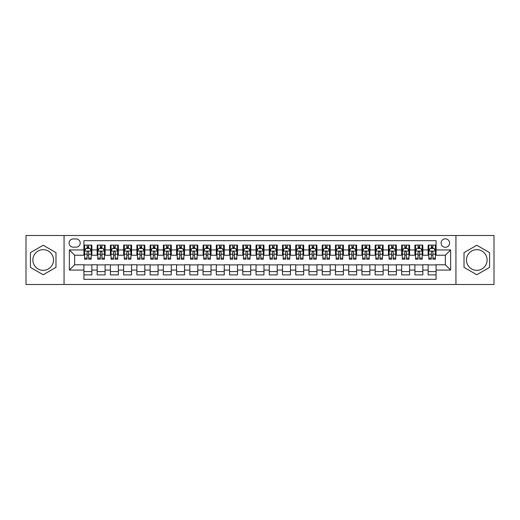 <?xml version="1.0" encoding="UTF-8"?>
<svg xmlns="http://www.w3.org/2000/svg" width="520" height="520" viewBox="0 0 520 520"><rect width="100%" height="100%" fill="white"/><g stroke="black" fill="none" stroke-linecap="round" stroke-linejoin="round"><path stroke-width="0.78" d="M476.788 249.672A10.329 10.329 0 0 0 466.466 260A10.329 10.329 0 0 0 476.788 270.329A10.329 10.329 0 0 0 487.116 260A10.329 10.329 0 0 0 476.788 249.672M445.348 238.817A4.238 4.238 0 0 0 441.11 243.055A4.238 4.238 0 0 0 445.348 247.292A4.238 4.238 0 0 0 449.585 243.055A4.238 4.238 0 0 0 445.348 238.817M43.212 270.329A10.329 10.329 0 0 1 32.884 260A10.329 10.329 0 0 1 43.212 249.672A10.329 10.329 0 0 1 53.534 260A10.329 10.329 0 0 1 43.212 270.329M455.936 284.492L494 284.492L494 235.508L455.936 235.508L455.936 284.492L64.064 284.492L64.064 235.508L26 235.508L26 284.492L64.064 284.492M436.079 245.108L428.135 245.108L428.135 249.938L422.838 249.938L422.838 255.236L428.135 255.236L428.135 249.938M422.838 249.938L422.838 245.108L414.895 245.108L414.895 249.938L409.604 249.938L409.604 255.236L414.895 255.236L414.895 249.938M409.604 249.938L409.604 245.108L401.654 245.108L401.654 249.938L396.363 249.938L396.363 255.236L401.654 255.236L401.654 249.938M396.363 249.938L396.363 245.108L388.421 245.108L388.421 249.938L383.123 249.938L383.123 255.236L388.421 255.236L388.421 249.938M383.123 249.938L383.123 245.108L375.18 245.108L375.18 249.938L369.882 249.938L369.882 255.236L375.18 255.236L375.18 249.938M369.882 249.938L369.882 245.108L361.94 245.108L361.94 249.938L356.642 249.938L356.642 255.236L361.94 255.236L361.94 249.938M356.642 249.938L356.642 245.108L348.699 245.108L348.699 249.938L343.408 249.938L343.408 255.236L348.699 255.236L348.699 249.938M343.408 249.938L343.408 245.108L335.465 245.108L335.465 249.938L330.168 249.938L330.168 255.236L335.465 255.236L335.465 249.938M330.168 249.938L330.168 245.108L322.225 245.108L322.225 249.938L316.927 249.938L316.927 255.236L322.225 255.236L322.225 249.938M316.927 249.938L316.927 245.108L308.984 245.108L308.984 249.938L303.687 249.938L303.687 255.236L308.984 255.236L308.984 249.938M303.687 249.938L303.687 245.108L295.744 245.108L295.744 249.938L290.453 249.938L290.453 255.236L295.744 255.236L295.744 249.938M290.453 249.938L290.453 245.108L282.51 245.108L282.51 249.938L277.212 249.938L277.212 255.236L282.51 255.236L282.51 249.938M277.212 249.938L277.212 245.108L269.269 245.108L269.269 249.938L263.971 249.938L263.971 255.236L269.269 255.236L269.269 249.938M263.971 249.938L263.971 245.108L256.029 245.108L256.029 249.938L250.731 249.938L250.731 255.236L256.029 255.236L256.029 249.938M250.731 249.938L250.731 245.108L242.788 245.108L242.788 249.938L237.49 249.938L237.49 255.236L242.788 255.236L242.788 249.938M237.49 249.938L237.49 245.108L229.547 245.108L229.547 249.938L224.256 249.938L224.256 255.236L229.547 255.236L229.547 249.938M224.256 249.938L224.256 245.108L216.314 245.108L216.314 249.938L211.016 249.938L211.016 255.236L216.314 255.236L216.314 249.938M211.016 249.938L211.016 245.108L203.073 245.108L203.073 249.938L197.775 249.938L197.775 255.236L203.073 255.236L203.073 249.938M197.775 249.938L197.775 245.108L189.833 245.108L189.833 249.938L184.535 249.938L184.535 255.236L189.833 255.236L189.833 249.938M184.535 249.938L184.535 245.108L176.592 245.108L176.592 249.938L171.301 249.938L171.301 255.236L176.592 255.236L176.592 249.938M171.301 249.938L171.301 245.108L163.358 245.108L163.358 249.938L158.06 249.938L158.06 255.236L163.358 255.236L163.358 249.938M158.06 249.938L158.06 245.108L150.118 245.108L150.118 249.938L144.82 249.938L144.82 255.236L150.118 255.236L150.118 249.938M144.82 249.938L144.82 245.108L136.877 245.108L136.877 249.938L131.579 249.938L131.579 255.236L136.877 255.236L136.877 249.938M131.579 249.938L131.579 245.108L123.637 245.108L123.637 249.938L118.346 249.938L118.346 255.236L123.637 255.236L123.637 249.938M118.346 249.938L118.346 245.108L110.396 245.108L110.396 249.938L105.105 249.938L105.105 255.236L110.396 255.236L110.396 249.938M105.105 249.938L105.105 245.108L97.162 245.108L97.162 255.236L91.865 255.236L91.865 245.108L83.922 245.108M83.922 274.892L91.865 274.892L91.865 264.764L97.162 264.764L97.162 274.892L105.105 274.892L105.105 264.764L110.396 264.764L110.396 270.062L105.105 270.062M110.396 270.062L110.396 274.892L118.346 274.892L118.346 264.764L123.637 264.764L123.637 270.062L118.346 270.062M123.637 270.062L123.637 274.892L131.579 274.892L131.579 264.764L136.877 264.764L136.877 270.062L131.579 270.062M136.877 270.062L136.877 274.892L144.82 274.892L144.82 264.764L150.118 264.764L150.118 270.062L144.82 270.062M150.118 270.062L150.118 274.892L158.06 274.892L158.06 264.764L163.358 264.764L163.358 270.062L158.06 270.062M163.358 270.062L163.358 274.892L171.301 274.892L171.301 264.764L176.592 264.764L176.592 270.062L171.301 270.062M176.592 270.062L176.592 274.892L184.535 274.892L184.535 264.764L189.833 264.764L189.833 270.062L184.535 270.062M189.833 270.062L189.833 274.892L197.775 274.892L197.775 264.764L203.073 264.764L203.073 270.062L197.775 270.062M203.073 270.062L203.073 274.892L211.016 274.892L211.016 264.764L216.314 264.764L216.314 270.062L211.016 270.062M216.314 270.062L216.314 274.892L224.256 274.892L224.256 264.764L229.547 264.764L229.547 270.062L224.256 270.062M229.547 270.062L229.547 274.892L237.49 274.892L237.49 264.764L242.788 264.764L242.788 270.062L237.49 270.062M242.788 270.062L242.788 274.892L250.731 274.892L250.731 264.764L256.029 264.764L256.029 270.062L250.731 270.062M256.029 270.062L256.029 274.892L263.971 274.892L263.971 264.764L269.269 264.764L269.269 270.062L263.971 270.062M269.269 270.062L269.269 274.892L277.212 274.892L277.212 264.764L282.51 264.764L282.51 270.062L277.212 270.062M282.51 270.062L282.51 274.892L290.453 274.892L290.453 264.764L295.744 264.764L295.744 270.062L290.453 270.062M295.744 270.062L295.744 274.892L303.687 274.892L303.687 264.764L308.984 264.764L308.984 270.062L303.687 270.062M308.984 270.062L308.984 274.892L316.927 274.892L316.927 264.764L322.225 264.764L322.225 270.062L316.927 270.062M322.225 270.062L322.225 274.892L330.168 274.892L330.168 264.764L335.465 264.764L335.465 270.062L330.168 270.062M335.465 270.062L335.465 274.892L343.408 274.892L343.408 264.764L348.699 264.764L348.699 270.062L343.408 270.062M348.699 270.062L348.699 274.892L356.642 274.892L356.642 264.764L361.94 264.764L361.94 270.062L356.642 270.062M361.94 270.062L361.94 274.892L369.882 274.892L369.882 264.764L375.18 264.764L375.18 270.062L369.882 270.062M375.18 270.062L375.18 274.892L383.123 274.892L383.123 264.764L388.421 264.764L388.421 270.062L383.123 270.062M388.421 270.062L388.421 274.892L396.363 274.892L396.363 264.764L401.654 264.764L401.654 270.062L396.363 270.062M401.654 270.062L401.654 274.892L409.604 274.892L409.604 264.764L414.895 264.764L414.895 270.062L409.604 270.062M414.895 270.062L414.895 274.892L422.838 274.892L422.838 264.764L428.135 264.764L428.135 270.062L422.838 270.062M73.197 247.156L76.109 247.156A4.101 4.101 0 0 0 80.216 243.055A4.101 4.101 0 0 0 76.109 238.953L73.197 238.953A4.101 4.101 0 0 0 69.095 243.055A4.101 4.101 0 0 0 73.197 247.156M455.936 235.508L64.064 235.508M436.079 249.938L436.079 240.669L83.922 240.669L83.922 255.236L74.653 255.236L74.653 264.764L83.922 264.764L83.922 279.331L436.079 279.331L436.079 264.764L445.348 264.764L445.348 255.236L436.079 255.236L436.079 249.938L450.645 249.938L450.645 270.062L436.079 270.062M83.922 270.062L69.355 270.062L69.355 249.938L83.922 249.938M428.135 270.062L428.135 274.892L436.079 274.892M83.922 248.417L84.585 248.417M87.1 248.417L88.686 248.417M91.202 248.417L91.865 248.417M83.922 255.099L84.585 255.099M87.1 255.099L88.686 255.099M91.202 255.099L91.865 255.099M83.922 264.901L91.865 264.901M83.922 271.583L91.865 271.583M97.162 255.099L97.825 255.099M100.334 255.099L101.927 255.099M104.442 255.099L105.105 255.099M97.162 248.417L97.825 248.417M100.334 248.417L101.927 248.417M104.442 248.417L105.105 248.417M97.162 264.901L105.105 264.901M97.162 271.583L105.105 271.583M110.396 264.901L118.346 264.901M110.396 271.583L118.346 271.583M110.396 248.417L111.059 248.417M113.575 248.417L115.167 248.417M117.683 248.417L118.346 248.417M110.396 255.099L111.059 255.099M113.575 255.099L115.167 255.099M117.683 255.099L118.346 255.099M123.637 264.901L131.579 264.901M123.637 271.583L131.579 271.583M123.637 248.417L124.299 248.417M126.815 248.417L128.401 248.417M130.917 248.417L131.579 248.417M123.637 255.099L124.299 255.099M126.815 255.099L128.401 255.099M130.917 255.099L131.579 255.099M136.877 264.901L144.82 264.901M136.877 271.583L144.82 271.583M136.877 248.417L137.54 248.417M140.055 248.417L141.642 248.417M144.157 248.417L144.82 248.417M136.877 255.099L137.54 255.099M140.055 255.099L141.642 255.099M144.157 255.099L144.82 255.099M150.118 264.901L158.06 264.901M150.118 271.583L158.06 271.583M150.118 248.417L150.781 248.417M153.296 248.417L154.882 248.417M157.398 248.417L158.06 248.417M150.118 255.099L150.781 255.099M153.296 255.099L154.882 255.099M157.398 255.099L158.06 255.099M163.358 264.901L171.301 264.901M163.358 271.583L171.301 271.583M163.358 248.417L164.015 248.417M166.53 248.417L168.123 248.417M170.638 248.417L171.301 248.417M163.358 255.099L164.015 255.099M166.53 255.099L168.123 255.099M170.638 255.099L171.301 255.099M176.592 264.901L184.535 264.901M176.592 271.583L184.535 271.583M176.592 248.417L177.255 248.417M179.77 248.417L181.363 248.417M183.879 248.417L184.535 248.417M176.592 255.099L177.255 255.099M179.77 255.099L181.363 255.099M183.879 255.099L184.535 255.099M189.833 264.901L197.775 264.901M189.833 271.583L197.775 271.583M189.833 248.417L190.495 248.417M193.011 248.417L194.597 248.417M197.113 248.417L197.775 248.417M189.833 255.099L190.495 255.099M193.011 255.099L194.597 255.099M197.113 255.099L197.775 255.099M203.073 264.901L211.016 264.901M203.073 271.583L211.016 271.583M203.073 248.417L203.736 248.417M206.252 248.417L207.838 248.417M210.353 248.417L211.016 248.417M203.073 255.099L203.736 255.099M206.252 255.099L207.838 255.099M210.353 255.099L211.016 255.099M216.314 264.901L224.256 264.901M216.314 271.583L224.256 271.583M216.314 248.417L216.97 248.417M219.486 248.417L221.078 248.417M223.594 248.417L224.256 248.417M216.314 255.099L216.97 255.099M219.486 255.099L221.078 255.099M223.594 255.099L224.256 255.099M229.547 264.901L237.49 264.901M229.547 271.583L237.49 271.583M229.547 248.417L230.211 248.417M232.726 248.417L234.319 248.417M236.834 248.417L237.49 248.417M229.547 255.099L230.211 255.099M232.726 255.099L234.319 255.099M236.834 255.099L237.49 255.099M242.788 264.901L250.731 264.901M242.788 271.583L250.731 271.583M242.788 248.417L243.451 248.417M245.967 248.417L247.553 248.417M250.068 248.417L250.731 248.417M242.788 255.099L243.451 255.099M245.967 255.099L247.553 255.099M250.068 255.099L250.731 255.099M256.029 264.901L263.971 264.901M256.029 271.583L263.971 271.583M256.029 248.417L256.692 248.417M259.207 248.417L260.793 248.417M263.308 248.417L263.971 248.417M256.029 255.099L256.692 255.099M259.207 255.099L260.793 255.099M263.308 255.099L263.971 255.099M269.269 264.901L277.212 264.901M269.269 271.583L277.212 271.583M269.269 248.417L269.932 248.417M272.447 248.417L274.034 248.417M276.549 248.417L277.212 248.417M269.269 255.099L269.932 255.099M272.447 255.099L274.034 255.099M276.549 255.099L277.212 255.099M282.51 264.901L290.453 264.901M282.51 271.583L290.453 271.583M282.51 248.417L283.166 248.417M285.682 248.417L287.274 248.417M289.789 248.417L290.453 248.417M282.51 255.099L283.166 255.099M285.682 255.099L287.274 255.099M289.789 255.099L290.453 255.099M295.744 264.901L303.687 264.901M295.744 271.583L303.687 271.583M295.744 248.417L296.406 248.417M298.922 248.417L300.514 248.417M303.03 248.417L303.687 248.417M295.744 255.099L296.406 255.099M298.922 255.099L300.514 255.099M303.03 255.099L303.687 255.099M308.984 264.901L316.927 264.901M308.984 271.583L316.927 271.583M308.984 248.417L309.647 248.417M312.163 248.417L313.749 248.417M316.264 248.417L316.927 248.417M308.984 255.099L309.647 255.099M312.163 255.099L313.749 255.099M316.264 255.099L316.927 255.099M322.225 264.901L330.168 264.901M322.225 271.583L330.168 271.583M322.225 248.417L322.887 248.417M325.403 248.417L326.989 248.417M329.505 248.417L330.168 248.417M322.225 255.099L322.887 255.099M325.403 255.099L326.989 255.099M329.505 255.099L330.168 255.099M335.465 264.901L343.408 264.901M335.465 271.583L343.408 271.583M335.465 248.417L336.122 248.417M338.637 248.417L340.229 248.417M342.745 248.417L343.408 248.417M335.465 255.099L336.122 255.099M338.637 255.099L340.229 255.099M342.745 255.099L343.408 255.099M348.699 264.901L356.642 264.901M348.699 271.583L356.642 271.583M348.699 248.417L349.362 248.417M351.878 248.417L353.47 248.417M355.986 248.417L356.642 248.417M348.699 255.099L349.362 255.099M351.878 255.099L353.47 255.099M355.986 255.099L356.642 255.099M361.94 264.901L369.882 264.901M361.94 271.583L369.882 271.583M361.94 248.417L362.603 248.417M365.118 248.417L366.704 248.417M369.219 248.417L369.882 248.417M361.94 255.099L362.603 255.099M365.118 255.099L366.704 255.099M369.219 255.099L369.882 255.099M375.18 264.901L383.123 264.901M375.18 271.583L383.123 271.583M375.18 248.417L375.843 248.417M378.359 248.417L379.945 248.417M382.46 248.417L383.123 248.417M375.18 255.099L375.843 255.099M378.359 255.099L379.945 255.099M382.46 255.099L383.123 255.099M388.421 264.901L396.363 264.901M388.421 271.583L396.363 271.583M388.421 248.417L389.084 248.417M391.599 248.417L393.185 248.417M395.7 248.417L396.363 248.417M388.421 255.099L389.084 255.099M391.599 255.099L393.185 255.099M395.7 255.099L396.363 255.099M401.654 264.901L409.604 264.901M401.654 271.583L409.604 271.583M401.654 248.417L402.318 248.417M404.833 248.417L406.425 248.417M408.941 248.417L409.604 248.417M401.654 255.099L402.318 255.099M404.833 255.099L406.425 255.099M408.941 255.099L409.604 255.099M414.895 264.901L422.838 264.901M414.895 271.583L422.838 271.583M414.895 248.417L415.558 248.417M418.074 248.417L419.666 248.417M422.175 248.417L422.838 248.417M414.895 255.099L415.558 255.099M418.074 255.099L419.666 255.099M422.175 255.099L422.838 255.099M428.135 264.901L436.079 264.901M428.135 271.583L436.079 271.583M428.135 248.417L428.799 248.417M431.314 248.417L432.9 248.417M435.416 248.417L436.079 248.417M428.135 255.099L428.799 255.099M431.314 255.099L432.9 255.099M435.416 255.099L436.079 255.099M74.653 255.236L69.355 249.938M74.653 264.764L69.355 270.062M450.645 249.938L445.348 255.236M450.645 270.062L445.348 264.764M43.212 274.755L55.984 267.377L55.984 252.623L43.212 245.245L30.433 252.623L30.433 267.377L43.212 274.755M489.567 252.623L476.788 245.245L464.016 252.623L464.016 267.377L476.788 274.755L489.567 267.377L489.567 252.623M88.686 246.825L87.1 246.825M91.202 258.128L88.686 258.128L88.686 259.207L91.202 259.207L91.202 251.128L89.876 248.482L85.904 248.482L84.585 251.128L84.585 259.207L87.1 259.207L87.1 258.128L84.585 258.128M84.585 251.128L84.585 245.108M91.202 251.128L91.202 245.108M87.1 248.482L87.1 245.108M88.686 245.108L88.686 248.482M88.686 258.128L88.686 252.122C88.159 251.102 87.627 251.102 87.1 252.122L87.1 258.128M101.927 246.825L100.334 246.825M104.442 258.128L101.927 258.128L101.927 259.207L104.442 259.207L104.442 251.128L103.116 248.482L99.145 248.482L97.825 251.128L97.825 259.207L100.334 259.207L100.334 258.128L97.825 258.128M97.825 251.128L97.825 245.108M104.442 251.128L104.442 245.108M100.334 248.482L100.334 245.108M101.927 245.108L101.927 248.482M101.927 258.128L101.927 252.122C101.4 251.102 100.867 251.102 100.334 252.122L100.334 258.128M115.167 246.825L113.575 246.825M117.683 258.128L115.167 258.128L115.167 259.207L117.683 259.207L117.683 251.128L116.356 248.482L112.385 248.482L111.059 251.128L111.059 259.207L113.575 259.207L113.575 258.128L111.059 258.128M111.059 251.128L111.059 245.108M117.683 251.128L117.683 245.108M113.575 248.482L113.575 245.108M115.167 245.108L115.167 248.482M115.167 258.128L115.167 252.122C114.634 251.102 114.108 251.102 113.575 252.122L113.575 258.128M128.401 246.825L126.815 246.825M130.917 258.128L128.401 258.128L128.401 259.207L130.917 259.207L130.917 251.128L129.597 248.482L125.626 248.482L124.299 251.128L124.299 259.207L126.815 259.207L126.815 258.128L124.299 258.128M124.299 251.128L124.299 245.108M130.917 251.128L130.917 245.108M126.815 248.482L126.815 245.108M128.401 245.108L128.401 248.482M128.401 258.128L128.401 252.122C127.874 251.102 127.348 251.102 126.815 252.122L126.815 258.128M141.642 246.825L140.055 246.825M144.157 258.128L141.642 258.128L141.642 259.207L144.157 259.207L144.157 251.128L142.838 248.482L138.866 248.482L137.54 251.128L137.54 259.207L140.055 259.207L140.055 258.128L137.54 258.128M137.54 251.128L137.54 245.108M144.157 251.128L144.157 245.108M140.055 248.482L140.055 245.108M141.642 245.108L141.642 248.482M141.642 258.128L141.642 252.122C141.115 251.102 140.582 251.102 140.055 252.122L140.055 258.128M154.882 246.825L153.296 246.825M157.398 258.128L154.882 258.128L154.882 259.207L157.398 259.207L157.398 251.128L156.072 248.482L152.1 248.482L150.781 251.128L150.781 259.207L153.296 259.207L153.296 258.128L150.781 258.128M150.781 251.128L150.781 245.108M157.398 251.128L157.398 245.108M153.296 248.482L153.296 245.108M154.882 245.108L154.882 248.482M154.882 258.128L154.882 252.122C154.356 251.102 153.823 251.102 153.296 252.122L153.296 258.128M168.123 246.825L166.53 246.825M170.638 258.128L168.123 258.128L168.123 259.207L170.638 259.207L170.638 251.128L169.312 248.482L165.341 248.482L164.015 251.128L164.015 259.207L166.53 259.207L166.53 258.128L164.015 258.128M164.015 251.128L164.015 245.108M170.638 251.128L170.638 245.108M166.53 248.482L166.53 245.108M168.123 245.108L168.123 248.482M168.123 258.128L168.123 252.122C167.589 251.102 167.063 251.102 166.53 252.122L166.53 258.128M181.363 246.825L179.77 246.825M183.879 258.128L181.363 258.128L181.363 259.207L183.879 259.207L183.879 251.128L182.553 248.482L178.581 248.482L177.255 251.128L177.255 259.207L179.77 259.207L179.77 258.128L177.255 258.128M177.255 251.128L177.255 245.108M183.879 251.128L183.879 245.108M179.77 248.482L179.77 245.108M181.363 245.108L181.363 248.482M181.363 258.128L181.363 252.122C180.83 251.102 180.303 251.102 179.77 252.122L179.77 258.128M194.597 246.825L193.011 246.825M197.113 258.128L194.597 258.128L194.597 259.207L197.113 259.207L197.113 251.128L195.793 248.482L191.822 248.482L190.495 251.128L190.495 259.207L193.011 259.207L193.011 258.128L190.495 258.128M190.495 251.128L190.495 245.108M197.113 251.128L197.113 245.108M193.011 248.482L193.011 245.108M194.597 245.108L194.597 248.482M194.597 258.128L194.597 252.122C194.071 251.102 193.537 251.102 193.011 252.122L193.011 258.128M207.838 246.825L206.252 246.825M210.353 258.128L207.838 258.128L207.838 259.207L210.353 259.207L210.353 251.128L209.027 248.482L205.056 248.482L203.736 251.128L203.736 259.207L206.252 259.207L206.252 258.128L203.736 258.128M203.736 251.128L203.736 245.108M210.353 251.128L210.353 245.108M206.252 248.482L206.252 245.108M207.838 245.108L207.838 248.482M207.838 258.128L207.838 252.122C207.311 251.102 206.778 251.102 206.252 252.122L206.252 258.128M221.078 246.825L219.486 246.825M223.594 258.128L221.078 258.128L221.078 259.207L223.594 259.207L223.594 251.128L222.268 248.482L218.296 248.482L216.97 251.128L216.97 259.207L219.486 259.207L219.486 258.128L216.97 258.128M216.97 251.128L216.97 245.108M223.594 251.128L223.594 245.108M219.486 248.482L219.486 245.108M221.078 245.108L221.078 248.482M221.078 258.128L221.078 252.122C220.552 251.102 220.019 251.102 219.486 252.122L219.486 258.128M234.319 246.825L232.726 246.825M236.834 258.128L234.319 258.128L234.319 259.207L236.834 259.207L236.834 251.128L235.508 248.482L231.536 248.482L230.211 251.128L230.211 259.207L232.726 259.207L232.726 258.128L230.211 258.128M230.211 251.128L230.211 245.108M236.834 251.128L236.834 245.108M232.726 248.482L232.726 245.108M234.319 245.108L234.319 248.482M234.319 258.128L234.319 252.122C233.786 251.102 233.259 251.102 232.726 252.122L232.726 258.128M247.553 246.825L245.967 246.825M250.068 258.128L247.553 258.128L247.553 259.207L250.068 259.207L250.068 251.128L248.749 248.482L244.777 248.482L243.451 251.128L243.451 259.207L245.967 259.207L245.967 258.128L243.451 258.128M243.451 251.128L243.451 245.108M250.068 251.128L250.068 245.108M245.967 248.482L245.967 245.108M247.553 245.108L247.553 248.482M247.553 258.128L247.553 252.122C247.026 251.102 246.5 251.102 245.967 252.122L245.967 258.128M260.793 246.825L259.207 246.825M263.308 258.128L260.793 258.128L260.793 259.207L263.308 259.207L263.308 251.128L261.989 248.482L258.011 248.482L256.692 251.128L256.692 259.207L259.207 259.207L259.207 258.128L256.692 258.128M256.692 251.128L256.692 245.108M263.308 251.128L263.308 245.108M259.207 248.482L259.207 245.108M260.793 245.108L260.793 248.482M260.793 258.128L260.793 252.122C260.267 251.102 259.733 251.102 259.207 252.122L259.207 258.128M274.034 246.825L272.447 246.825M276.549 258.128L274.034 258.128L274.034 259.207L276.549 259.207L276.549 251.128L275.223 248.482L271.252 248.482L269.932 251.128L269.932 259.207L272.447 259.207L272.447 258.128L269.932 258.128M269.932 251.128L269.932 245.108M276.549 251.128L276.549 245.108M272.447 248.482L272.447 245.108M274.034 245.108L274.034 248.482M274.034 258.128L274.034 252.122C273.507 251.102 272.974 251.102 272.447 252.122L272.447 258.128M287.274 246.825L285.682 246.825M289.789 258.128L287.274 258.128L287.274 259.207L289.789 259.207L289.789 251.128L288.464 248.482L284.492 248.482L283.166 251.128L283.166 259.207L285.682 259.207L285.682 258.128L283.166 258.128M283.166 251.128L283.166 245.108M289.789 251.128L289.789 245.108M285.682 248.482L285.682 245.108M287.274 245.108L287.274 248.482M287.274 258.128L287.274 252.122C286.741 251.102 286.214 251.102 285.682 252.122L285.682 258.128M300.514 246.825L298.922 246.825M303.03 258.128L300.514 258.128L300.514 259.207L303.03 259.207L303.03 251.128L301.704 248.482L297.733 248.482L296.406 251.128L296.406 259.207L298.922 259.207L298.922 258.128L296.406 258.128M296.406 251.128L296.406 245.108M303.03 251.128L303.03 245.108M298.922 248.482L298.922 245.108M300.514 245.108L300.514 248.482M300.514 258.128L300.514 252.122C299.981 251.102 299.455 251.102 298.922 252.122L298.922 258.128M313.749 246.825L312.163 246.825M316.264 258.128L313.749 258.128L313.749 259.207L316.264 259.207L316.264 251.128L314.945 248.482L310.973 248.482L309.647 251.128L309.647 259.207L312.163 259.207L312.163 258.128L309.647 258.128M309.647 251.128L309.647 245.108M316.264 251.128L316.264 245.108M312.163 248.482L312.163 245.108M313.749 245.108L313.749 248.482M313.749 258.128L313.749 252.122C313.222 251.102 312.689 251.102 312.163 252.122L312.163 258.128M326.989 246.825L325.403 246.825M329.505 258.128L326.989 258.128L326.989 259.207L329.505 259.207L329.505 251.128L328.178 248.482L324.207 248.482L322.887 251.128L322.887 259.207L325.403 259.207L325.403 258.128L322.887 258.128M322.887 251.128L322.887 245.108M329.505 251.128L329.505 245.108M325.403 248.482L325.403 245.108M326.989 245.108L326.989 248.482M326.989 258.128L326.989 252.122C326.463 251.102 325.93 251.102 325.403 252.122L325.403 258.128M340.229 246.825L338.637 246.825M342.745 258.128L340.229 258.128L340.229 259.207L342.745 259.207L342.745 251.128L341.419 248.482L337.447 248.482L336.122 251.128L336.122 259.207L338.637 259.207L338.637 258.128L336.122 258.128M336.122 251.128L336.122 245.108M342.745 251.128L342.745 245.108M338.637 248.482L338.637 245.108M340.229 245.108L340.229 248.482M340.229 258.128L340.229 252.122C339.697 251.102 339.17 251.102 338.637 252.122L338.637 258.128M353.47 246.825L351.878 246.825M355.986 258.128L353.47 258.128L353.47 259.207L355.986 259.207L355.986 251.128L354.66 248.482L350.688 248.482L349.362 251.128L349.362 259.207L351.878 259.207L351.878 258.128L349.362 258.128M349.362 251.128L349.362 245.108M355.986 251.128L355.986 245.108M351.878 248.482L351.878 245.108M353.47 245.108L353.47 248.482M353.47 258.128L353.47 252.122C352.937 251.102 352.411 251.102 351.878 252.122L351.878 258.128M366.704 246.825L365.118 246.825M369.219 258.128L366.704 258.128L366.704 259.207L369.219 259.207L369.219 251.128L367.9 248.482L363.928 248.482L362.603 251.128L362.603 259.207L365.118 259.207L365.118 258.128L362.603 258.128M362.603 251.128L362.603 245.108M369.219 251.128L369.219 245.108M365.118 248.482L365.118 245.108M366.704 245.108L366.704 248.482M366.704 258.128L366.704 252.122C366.178 251.102 365.651 251.102 365.118 252.122L365.118 258.128M379.945 246.825L378.359 246.825M382.46 258.128L379.945 258.128L379.945 259.207L382.46 259.207L382.46 251.128L381.134 248.482L377.163 248.482L375.843 251.128L375.843 259.207L378.359 259.207L378.359 258.128L375.843 258.128M375.843 251.128L375.843 245.108M382.46 251.128L382.46 245.108M378.359 248.482L378.359 245.108M379.945 245.108L379.945 248.482M379.945 258.128L379.945 252.122C379.418 251.102 378.885 251.102 378.359 252.122L378.359 258.128M393.185 246.825L391.599 246.825M395.7 258.128L393.185 258.128L393.185 259.207L395.7 259.207L395.7 251.128L394.375 248.482L390.403 248.482L389.084 251.128L389.084 259.207L391.599 259.207L391.599 258.128L389.084 258.128M389.084 251.128L389.084 245.108M395.7 251.128L395.7 245.108M391.599 248.482L391.599 245.108M393.185 245.108L393.185 248.482M393.185 258.128L393.185 252.122C392.659 251.102 392.125 251.102 391.599 252.122L391.599 258.128M406.425 246.825L404.833 246.825M408.941 258.128L406.425 258.128L406.425 259.207L408.941 259.207L408.941 251.128L407.615 248.482L403.644 248.482L402.318 251.128L402.318 259.207L404.833 259.207L404.833 258.128L402.318 258.128M402.318 251.128L402.318 245.108M408.941 251.128L408.941 245.108M404.833 248.482L404.833 245.108M406.425 245.108L406.425 248.482M406.425 258.128L406.425 252.122C405.893 251.102 405.366 251.102 404.833 252.122L404.833 258.128M419.666 246.825L418.074 246.825M422.175 258.128L419.666 258.128L419.666 259.207L422.175 259.207L422.175 251.128L420.856 248.482L416.884 248.482L415.558 251.128L415.558 259.207L418.074 259.207L418.074 258.128L415.558 258.128M415.558 251.128L415.558 245.108M422.175 251.128L422.175 245.108M418.074 248.482L418.074 245.108M419.666 245.108L419.666 248.482M419.666 258.128L419.666 252.122C419.133 251.102 418.606 251.102 418.074 252.122L418.074 258.128M432.9 246.825L431.314 246.825M435.416 258.128L432.9 258.128L432.9 259.207L435.416 259.207L435.416 251.128L434.096 248.482L430.125 248.482L428.799 251.128L428.799 259.207L431.314 259.207L431.314 258.128L428.799 258.128M428.799 251.128L428.799 245.108M435.416 251.128L435.416 245.108M431.314 248.482L431.314 245.108M432.9 245.108L432.9 248.482M432.9 258.128L432.9 252.122C432.374 251.102 431.841 251.102 431.314 252.122L431.314 258.128M97.162 270.062L91.865 270.062M97.162 249.938L91.865 249.938M91.169 251.062L84.617 251.062M84.585 249.21L85.54 249.21M90.24 249.21L91.202 249.21M87.1 254.196L84.585 254.196M91.202 254.196L88.686 254.196M88.686 247.669L87.1 247.669M104.409 251.062L97.858 251.062M97.825 249.21L98.781 249.21M103.48 249.21L104.442 249.21M100.334 254.196L97.825 254.196M104.442 254.196L101.927 254.196M101.927 247.669L100.334 247.669M117.65 251.062L111.091 251.062M111.059 249.21L112.021 249.21M116.721 249.21L117.683 249.21M113.575 254.196L111.059 254.196M117.683 254.196L115.167 254.196M115.167 247.669L113.575 247.669M130.884 251.062L124.332 251.062M124.299 249.21L125.262 249.21M129.961 249.21L130.917 249.21M126.815 254.196L124.299 254.196M130.917 254.196L128.401 254.196M128.401 247.669L126.815 247.669M144.125 251.062L137.573 251.062M137.54 249.21L138.495 249.21M143.202 249.21L144.157 249.21M140.055 254.196L137.54 254.196M144.157 254.196L141.642 254.196M141.642 247.669L140.055 247.669M157.365 251.062L150.813 251.062M150.781 249.21L151.736 249.21M156.435 249.21L157.398 249.21M153.296 254.196L150.781 254.196M157.398 254.196L154.882 254.196M154.882 247.669L153.296 247.669M170.606 251.062L164.047 251.062M164.015 249.21L164.977 249.21M169.676 249.21L170.638 249.21M166.53 254.196L164.015 254.196M170.638 254.196L168.123 254.196M168.123 247.669L166.53 247.669M183.839 251.062L177.287 251.062M177.255 249.21L178.217 249.21M182.917 249.21L183.879 249.21M179.77 254.196L177.255 254.196M183.879 254.196L181.363 254.196M181.363 247.669L179.77 247.669M197.08 251.062L190.528 251.062M190.495 249.21L191.458 249.21M196.157 249.21L197.113 249.21M193.011 254.196L190.495 254.196M197.113 254.196L194.597 254.196M194.597 247.669L193.011 247.669M210.321 251.062L203.769 251.062M203.736 249.21L204.692 249.21M209.391 249.21L210.353 249.21M206.252 254.196L203.736 254.196M210.353 254.196L207.838 254.196M207.838 247.669L206.252 247.669M223.561 251.062L217.009 251.062M216.97 249.21L217.932 249.21M222.631 249.21L223.594 249.21M219.486 254.196L216.97 254.196M223.594 254.196L221.078 254.196M221.078 247.669L219.486 247.669M236.802 251.062L230.243 251.062M230.211 249.21L231.172 249.21M235.872 249.21L236.834 249.21M232.726 254.196L230.211 254.196M236.834 254.196L234.319 254.196M234.319 247.669L232.726 247.669M250.036 251.062L243.483 251.062M243.451 249.21L244.413 249.21M249.113 249.21L250.068 249.21M245.967 254.196L243.451 254.196M250.068 254.196L247.553 254.196M247.553 247.669L245.967 247.669M263.276 251.062L256.724 251.062M256.692 249.21L257.647 249.21M262.353 249.21L263.308 249.21M259.207 254.196L256.692 254.196M263.308 254.196L260.793 254.196M260.793 247.669L259.207 247.669M276.517 251.062L269.964 251.062M269.932 249.21L270.887 249.21M275.587 249.21L276.549 249.21M272.447 254.196L269.932 254.196M276.549 254.196L274.034 254.196M274.034 247.669L272.447 247.669M289.757 251.062L283.199 251.062M283.166 249.21L284.128 249.21M288.828 249.21L289.789 249.21M285.682 254.196L283.166 254.196M289.789 254.196L287.274 254.196M287.274 247.669L285.682 247.669M302.991 251.062L296.439 251.062M296.406 249.21L297.369 249.21M302.068 249.21L303.03 249.21M298.922 254.196L296.406 254.196M303.03 254.196L300.514 254.196M300.514 247.669L298.922 247.669M316.231 251.062L309.68 251.062M309.647 249.21L310.609 249.21M315.308 249.21L316.264 249.21M312.163 254.196L309.647 254.196M316.264 254.196L313.749 254.196M313.749 247.669L312.163 247.669M329.472 251.062L322.92 251.062M322.887 249.21L323.843 249.21M328.543 249.21L329.505 249.21M325.403 254.196L322.887 254.196M329.505 254.196L326.989 254.196M326.989 247.669L325.403 247.669M342.713 251.062L336.161 251.062M336.122 249.21L337.084 249.21M341.783 249.21L342.745 249.21M338.637 254.196L336.122 254.196M342.745 254.196L340.229 254.196M340.229 247.669L338.637 247.669M355.953 251.062L349.394 251.062M349.362 249.21L350.324 249.21M355.024 249.21L355.986 249.21M351.878 254.196L349.362 254.196M355.986 254.196L353.47 254.196M353.47 247.669L351.878 247.669M369.187 251.062L362.635 251.062M362.603 249.21L363.565 249.21M368.264 249.21L369.219 249.21M365.118 254.196L362.603 254.196M369.219 254.196L366.704 254.196M366.704 247.669L365.118 247.669M382.428 251.062L375.875 251.062M375.843 249.21L376.799 249.21M381.505 249.21L382.46 249.21M378.359 254.196L375.843 254.196M382.46 254.196L379.945 254.196M379.945 247.669L378.359 247.669M395.668 251.062L389.116 251.062M389.084 249.21L390.039 249.21M394.738 249.21L395.7 249.21M391.599 254.196L389.084 254.196M395.7 254.196L393.185 254.196M393.185 247.669L391.599 247.669M408.909 251.062L402.35 251.062M402.318 249.21L403.279 249.21M407.979 249.21L408.941 249.21M404.833 254.196L402.318 254.196M408.941 254.196L406.425 254.196M406.425 247.669L404.833 247.669M422.143 251.062L415.591 251.062M415.558 249.21L416.52 249.21M421.219 249.21L422.175 249.21M418.074 254.196L415.558 254.196M422.175 254.196L419.666 254.196M419.666 247.669L418.074 247.669M435.383 251.062L428.831 251.062M428.799 249.21L429.76 249.21M434.46 249.21L435.416 249.21M431.314 254.196L428.799 254.196M435.416 254.196L432.9 254.196M432.9 247.669L431.314 247.669"/></g></svg>
